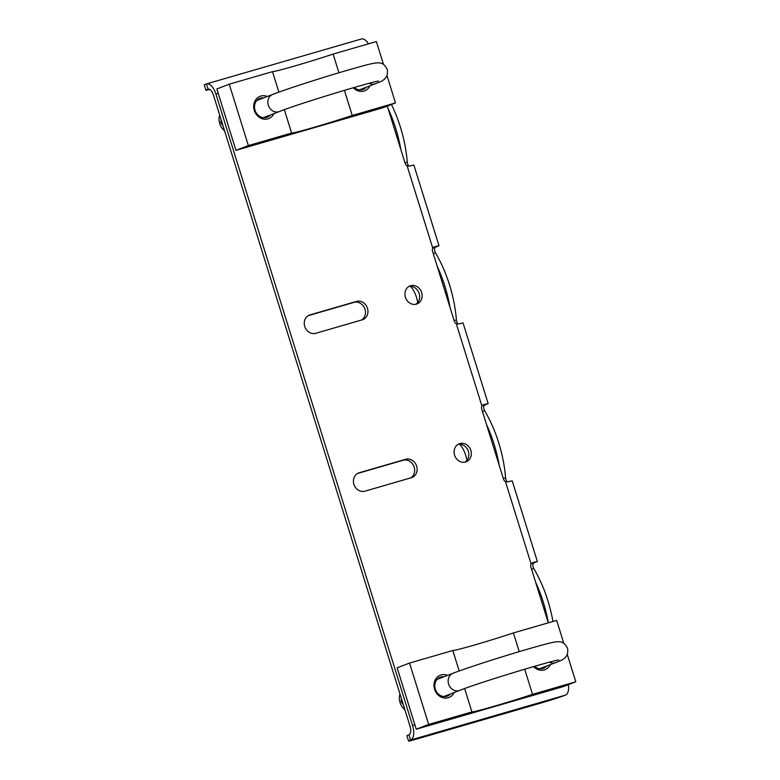 <?xml version="1.0" encoding="UTF-8"?>
<svg xmlns="http://www.w3.org/2000/svg" width="780" height="780" viewBox="0 0 780 780"><rect width="100%" height="100%" fill="white"/><g stroke="black" fill="none" stroke-linecap="round" stroke-linejoin="round"><path stroke-width="1.17" d="M535.606 582.173A80.896 38.864 -106.2 0 1 548.301 622.83L530.849 566.914A3.676 3.217 68.9 0 1 531.102 563.94L505.45 481.562L507.624 481.855L512.207 480.802L537.342 561.493L533.764 563.004A3.676 1.765 -106.2 0 0 533.842 568.61A80.896 38.864 73.8 0 1 552.942 621.484M537.342 561.493L532.75 562.546L531.102 563.94M483.181 404.83L481.933 406.058A3.676 3.217 68.9 0 0 481.679 409.042L503.529 479.212A3.676 3.217 68.9 0 0 505.45 481.562M507.341 481.913A3.676 1.765 -106.2 0 1 505.576 477.848A80.896 38.864 73.8 0 0 484.673 410.738A3.676 1.765 -106.2 0 1 484.594 405.132L488.173 403.621L483.376 404.742M434.011 246.958L432.764 248.186A3.676 3.217 68.9 0 0 432.51 251.17L454.36 321.34A3.676 3.217 68.9 0 0 456.271 323.69L458.455 323.983L463.037 322.93L488.173 403.621M458.172 324.041A3.676 1.765 -106.2 0 1 456.407 319.976A80.896 38.864 73.8 0 0 435.503 252.866A3.676 1.765 -106.2 0 1 435.425 247.26L439.003 245.749L434.206 246.87M387.319 106.09L405.19 163.469A3.676 3.217 68.9 0 0 407.101 165.818L409.276 166.111L413.868 165.058L439.003 245.749M449.992 307.32A80.896 38.864 -106.2 0 0 437.258 266.428M499.171 465.192A80.896 38.864 -106.2 0 0 486.427 424.3M391.443 104.501A80.896 38.864 73.8 0 1 407.238 162.103A3.676 1.765 -106.2 0 0 408.993 166.169M400.822 149.448A80.896 38.864 -106.2 0 0 388.089 108.556M568.367 684.664A12.87 6.181 -106.2 0 1 565.481 695.126L565.481 695.126A18.389 0.663 -17.3 0 1 541.73 702.8L417.836 738.718A18.389 0.663 -17.3 0 1 408.544 741A18.389 0.663 -17.3 0 1 410.611 740.025A12.87 6.181 73.8 0 0 412.581 725.517L215.894 94.019L218.215 93.346M362.203 319.839L315.744 333.304A9.652 8.453 -111.1 0 1 304.863 326.8A9.652 8.453 -111.1 0 1 309.406 315.091A9.652 8.453 -111.1 0 1 310.011 314.886L356.47 301.421A9.652 8.453 -111.1 0 1 367.36 307.934A9.652 8.453 -111.1 0 1 362.807 319.634A9.652 8.453 -111.1 0 1 362.203 319.839M416.413 304.132A9.652 8.453 -111.1 0 1 405.522 297.619A9.652 8.453 -111.1 0 1 410.075 285.909A9.652 8.453 -111.1 0 1 421.434 291.876A9.652 8.453 -111.1 0 1 417.007 303.927A9.652 8.453 -111.1 0 1 416.413 304.132M465.582 462.004A9.652 8.453 -111.1 0 1 454.701 455.491A9.652 8.453 -111.1 0 1 459.244 443.781A9.652 8.453 -111.1 0 1 470.603 449.748A9.652 8.453 -111.1 0 1 466.186 461.799A9.652 8.453 -111.1 0 1 465.582 462.004M411.382 477.711L364.923 491.176A9.652 8.453 -111.1 0 1 354.032 484.673A9.652 8.453 -111.1 0 1 358.585 472.963A9.652 8.453 -111.1 0 1 359.18 472.758L405.639 459.293A9.652 8.453 -111.1 0 1 416.53 465.806A9.652 8.453 -111.1 0 1 411.976 477.506A9.652 8.453 -111.1 0 1 411.382 477.711M410.514 286.367A17.648 8.482 73.8 0 1 417.709 302.552M459.693 444.239A17.648 8.482 73.8 0 1 466.879 460.424M209.703 89.446A18.389 0.663 -17.3 0 1 205.852 90.217A18.389 0.663 -17.3 0 1 207.919 89.232A7.351 3.53 -106.2 0 1 208.055 89.193A7.351 3.53 -106.2 0 1 213.408 94.975L410.095 726.472A7.351 3.53 -106.2 0 1 408.983 734.76A18.389 0.663 162.7 0 0 406.906 735.735L408.544 741M415.73 304.288A9.652 8.453 68.9 0 0 418.957 292.831A9.652 8.453 68.9 0 0 408.876 286.504M464.899 462.16A9.652 8.453 68.9 0 0 468.127 450.703A9.652 8.453 68.9 0 0 458.045 444.376M410.582 477.945A9.652 8.453 68.9 0 0 413.8 466.118A9.652 8.453 68.9 0 0 403.162 460.249L357.494 473.489M361.413 320.073A9.652 8.453 68.9 0 0 364.63 308.246A9.652 8.453 68.9 0 0 353.993 302.377L308.324 315.617M208.201 89.154L206.281 83.977A12.87 6.181 73.8 0 1 206.524 83.889A12.87 6.181 73.8 0 1 215.894 94.019M368.423 43.846A12.87 6.181 -106.2 0 0 361.394 39L206.524 83.889M408.983 734.76L410.621 740.025L565.481 695.126M206.281 83.977A18.389 0.663 162.7 0 0 204.214 84.952L205.852 90.217M546.595 666.081A10.111 8.863 -111.1 0 1 543.484 668.265A10.111 8.863 -111.1 0 1 534.514 666.315M533.578 666.578A11.954 10.472 68.9 0 0 550.222 664.687M524.696 669.182L532.535 694.337L575.786 681.798L567.284 654.498M563.774 643.237L556.667 620.402L513.416 632.941L519.226 651.631M450.577 693.917A10.111 8.863 -111.1 0 1 447.466 696.101A10.111 8.863 -111.1 0 1 435.562 689.851A10.111 8.863 -111.1 0 1 440.193 677.225A10.111 8.863 -111.1 0 1 443.966 676.757M447.593 675.363A11.954 10.472 68.9 0 0 434.596 681.447A11.954 10.472 68.9 0 0 440.476 696.725A11.954 10.472 68.9 0 0 454.204 692.513M459.176 670.995L452.8 650.52L409.539 663.058L428.668 724.444L471.919 711.916L464.646 688.565M409.539 663.058L397.147 667.826L416.267 729.222L563.394 686.575L575.786 681.798M452.8 650.52A44.401 1.599 162.7 0 0 513.416 632.941M416.267 729.222L428.668 724.444M532.535 694.337A44.401 1.599 -17.3 0 1 471.919 711.916M366.298 87.214A10.111 8.863 -111.1 0 1 363.188 89.398A10.111 8.863 -111.1 0 1 354.218 87.448M353.281 87.711A11.954 10.472 68.9 0 0 369.925 85.819M344.399 90.314L352.238 115.479L395.489 102.941L386.987 75.631M383.477 64.369L376.369 41.545L333.119 54.083L338.939 72.764M270.28 115.05A10.111 8.863 -111.1 0 1 267.169 117.234A10.111 8.863 -111.1 0 1 255.265 110.984A10.111 8.863 -111.1 0 1 259.896 98.358A10.111 8.863 -111.1 0 1 263.669 97.89M267.296 96.496A11.954 10.472 68.9 0 0 254.299 102.58A11.954 10.472 68.9 0 0 260.189 117.858A11.954 10.472 68.9 0 0 273.907 113.656M278.879 92.128L272.503 71.653L229.242 84.191L248.371 145.587L291.623 133.049L284.349 109.697M229.242 84.191L216.85 88.969L235.97 150.355L383.097 107.708L395.489 102.941M272.503 71.653A44.401 1.599 162.7 0 0 333.119 54.083M235.97 150.355L248.371 145.587M352.238 115.479A44.401 1.599 -17.3 0 1 291.623 133.049M399.955 693.898A13.445 11.788 68.9 0 0 404.859 709.644M401.359 698.412L401.154 701.737L403.25 704.476M402.265 701.308L401.154 701.737M219.658 115.031A13.445 11.788 68.9 0 0 224.562 130.777M221.062 119.545L220.857 122.879L222.953 125.609M221.968 122.45L220.857 122.879M456.407 319.976L454.145 320.639M435.503 252.866L433.241 253.519M435.425 247.26L432.88 247.991M533.842 568.61L531.58 569.264M533.764 563.004L531.219 563.735M505.576 477.848L503.315 478.51M484.673 410.738L482.41 411.392M484.594 405.132L482.05 405.863M407.238 162.103L404.966 162.757M481.933 406.058L456.271 323.69M432.764 248.186L407.101 165.818M412.581 725.517L414.901 724.844M308.831 315.344L310.011 314.886M356.47 301.421L353.993 302.377M358 473.216L359.18 472.758M405.639 459.293L403.162 460.249M539.711 668.733L555.672 662.581A9.194 8.053 -111.1 0 1 549.49 662.171M437.083 679.409L453.043 673.257A9.194 8.053 68.9 0 0 448.607 684.079A9.194 8.053 68.9 0 0 459.654 690.417L443.693 696.569M359.414 89.866L375.375 83.713A9.194 8.053 -111.1 0 1 369.194 83.304M256.786 100.542L272.747 94.399A9.194 8.053 68.9 0 0 268.31 105.222A9.194 8.053 68.9 0 0 279.357 111.55L263.396 117.702M555.672 662.581C561.366 660.387 569.156 658.379 567.548 648.239C562.692 639.658 560.391 639.805 534.349 647.244C508.882 654.371 467.766 667.514 453.043 673.257M558.753 660.036C557.495 658.993 479.544 682.325 459.654 690.417M375.375 83.713C381.069 81.52 388.859 79.511 387.25 69.371C382.395 60.791 380.094 60.938 354.052 68.377C328.585 75.504 287.469 88.647 272.747 94.399M378.456 81.169C377.198 80.126 299.247 103.457 279.357 111.55"/></g></svg>
